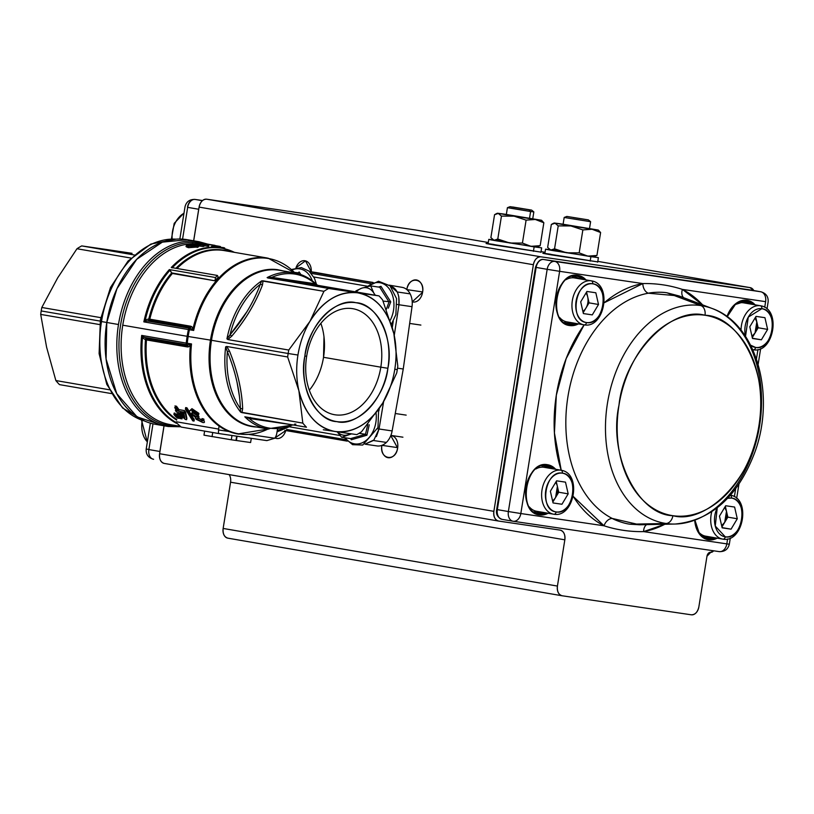 <?xml version="1.0" encoding="UTF-8"?>
<svg xmlns="http://www.w3.org/2000/svg" width="814" height="814" viewBox="0 0 814 814"><rect width="100%" height="100%" fill="white"/><g stroke="black" fill="none" stroke-linecap="round" stroke-linejoin="round"><path stroke-width="1.22" d="M309.33 390.221A53.785 37.464 99.8 0 0 323.524 357.305L380.82 367.175A53.785 37.464 -80.2 0 1 334.605 414.723A53.785 37.464 -80.2 0 1 306.664 356.257A53.785 37.464 -80.2 0 1 352.879 308.709A53.785 37.464 -80.2 0 1 380.82 367.175L323.524 357.305A53.785 37.464 99.8 0 0 320.858 323.331M149.786 319.169L190.781 326.241L193.162 328.174A89.204 62.149 -80.2 0 1 267.023 257.977A89.204 62.149 99.8 0 0 193.162 328.174L193.681 330.443L189.408 329.751A91.137 63.492 99.8 0 0 188.146 336.477A91.137 63.492 99.8 0 0 187.251 343.243L191.514 343.946A88.909 61.935 99.8 0 0 268.04 428.998A88.909 61.935 -80.2 0 1 239.642 433.984A88.909 61.935 -80.2 0 1 191.514 343.946L190.313 345.919L187.464 346.947L146.469 339.886A89.204 62.149 99.8 0 0 176.74 419.475A89.204 62.149 99.8 0 1 146.469 339.886A2.228 1.557 99.8 0 0 146.347 338.807A2.228 1.557 99.8 0 0 145.859 338.003L186.854 345.075A2.228 1.557 -80.2 0 1 187.342 345.869L146.347 338.807L187.342 345.869A2.228 1.557 -80.2 0 1 187.464 346.947L145.462 339.753L142.46 337.779A91.137 63.492 99.8 0 0 176.292 422.608A91.137 63.492 -80.2 0 1 142.46 337.779L141.677 335.419L186.253 343.101A91.443 63.696 -80.2 0 1 187.159 336.304A91.443 63.696 -80.2 0 1 188.421 329.558L143.844 321.876A91.443 63.696 -80.2 0 1 169.353 269.576L215.496 277.533A91.443 63.696 -80.2 0 1 217.419 275.458L171.266 267.501A91.443 63.696 -80.2 0 1 221.143 247.802A91.443 63.696 99.8 0 0 220.075 247.629A91.443 63.696 99.8 0 0 171.266 267.501L217.419 275.458L218.254 277.177A89.204 62.149 99.8 0 0 214.977 280.81L172.405 273.473A89.204 62.149 99.8 0 0 149.786 319.169L190.781 326.241A2.228 1.557 -80.2 0 1 190.323 327.238A2.228 1.557 -80.2 0 1 189.611 327.859L148.616 320.787A2.228 1.557 99.8 0 0 149.328 320.167L190.323 327.238L149.328 320.167A2.228 1.557 99.8 0 0 149.786 319.169L148.799 318.976A89.509 62.352 -80.2 0 1 171.683 272.894L214.977 280.81L215.496 277.533L169.353 269.576L171.683 272.894L170.065 270.146A91.137 63.492 99.8 0 0 145.319 319.892L148.799 318.976A89.509 62.352 -80.2 0 1 171.683 272.894L172.405 273.473A89.204 62.149 99.8 0 0 149.786 319.169M224.338 250.61A89.204 62.149 99.8 0 0 177.004 268.488A89.204 62.149 99.8 0 1 223.301 250.447A2.228 1.597 98.4 0 1 222.558 250.01A89.509 62.352 -80.2 0 1 228.571 251.343A89.509 62.352 -80.2 0 0 175.916 268.305A89.509 62.352 -80.2 0 1 222.558 250.01A2.228 1.597 -81.6 0 0 223.301 250.447A89.204 62.149 99.8 0 1 224.338 250.61L267.023 257.977A2.228 1.597 98.4 0 1 267.765 258.414A2.228 1.597 -81.6 0 0 267.023 257.977M189.906 410.561L191.962 408.669L198.881 413.359L197.497 413.309L192.989 410.164L191.921 410.358M192.012 411.772L198.026 415.486L199.013 416.737L198.026 415.486L197.782 417.012L196.835 416.992L192.308 414.163L192.725 411.782L197.242 414.875L198.626 414.937L191.697 410.317C189.204 410.225 188.868 411.426 190.69 413.909L195.655 417.328L196.113 419.261L202.655 422.476C204.67 422.853 204.986 422.212 203.602 420.553L201.811 420.055L201.516 421.51L197.731 419.566C196.52 419.047 196.774 418.589 198.504 418.182L197.782 417.012L198.769 418.243L199.013 416.737M198.504 418.182L197.069 418.508L197.731 419.566L201.516 421.51L201.75 420.055L197.965 418.081L203.602 420.553L203.836 419.078L204.039 421.113M201.811 420.055L202.045 418.569L203.836 419.078M202.462 420.95L201.638 420.736L202.462 420.95M192.358 413.807L191.656 413.146L192.358 413.807M180.433 415.832A89.204 62.149 99.8 0 0 182.234 417.45L177.93 413.705L180.433 415.832L180.199 417.297L176.75 415.038L178.439 416.992A90.547 63.075 99.8 0 0 180.25 418.589L182.01 418.884A90.547 63.075 -80.2 0 1 180.199 417.297L180.433 415.832M178.439 416.992L176.75 415.038L176.984 413.543L177.93 413.705L177.696 415.201L182.01 418.884L182.234 417.45M185.663 407.58L186.915 407.794L194.271 419.648L186.915 407.794L186.65 409.442L185.399 409.228L192.786 420.869L194.037 421.082L186.65 409.442L194.037 421.082L194.271 419.648L194.037 421.082L192.786 420.869L185.399 409.228L185.663 407.58L185.399 409.228L186.65 409.442L186.915 407.794L185.663 407.58M177.391 416.463A89.204 62.149 -80.2 0 1 175.814 415.028L175.732 415.486M175.58 416.493L173.911 414.55L175.58 416.493A90.547 63.075 99.8 0 0 177.381 418.091L179.141 418.396A90.547 63.075 -80.2 0 1 177.33 416.799L173.911 414.55L174.155 413.054L177.574 415.333M176.241 407.804A89.204 62.149 -80.2 0 1 174.949 405.952L176.496 406.227A89.204 62.149 99.8 0 0 178.968 409.625L184.432 410.571A89.204 62.149 99.8 0 0 185.612 412.057L186.874 418.243L185.612 412.057L185.368 413.604A90.547 63.075 -80.2 0 1 184.178 412.149L178.714 411.212A90.547 63.075 -80.2 0 1 176.231 407.865L174.684 407.6A90.547 63.075 99.8 0 0 177.167 410.938L175.458 410.653A90.547 63.075 99.8 0 0 176.648 412.108L178.347 412.393A90.547 63.075 99.8 0 0 185.368 419.464L186.64 419.688L185.368 413.604L186.64 419.688L186.874 418.243M176.648 412.108L175.458 410.653L175.712 409.066L175.458 410.653L177.167 410.938M236.325 433.73L237.759 433.974A89.204 62.149 -80.2 0 1 190.313 345.919A89.204 62.149 99.8 0 0 237.759 433.974A89.204 62.149 99.8 0 0 238.807 434.137A2.228 1.597 -81.6 0 0 238.838 434.147A2.228 1.597 -81.6 0 0 239.642 433.984A2.228 1.597 98.4 0 1 238.838 434.147A2.228 1.597 98.4 0 1 238.807 434.137M323.992 336.833L323.524 357.305M201.384 243.315L208.791 244.872L208.577 246.194L207.641 245.991L208.577 246.194A91.443 63.696 99.8 0 0 207.611 246.194L204.049 245.696L207.611 246.194L207.824 244.861A92.776 64.632 -80.2 0 1 208.791 244.872L201.384 243.315A92.776 64.632 99.8 0 0 200.386 243.264L206.98 244.638L197.161 243.254A92.776 64.632 99.8 0 0 195.94 243.315L202.289 244.851L192.664 243.62A92.776 64.632 99.8 0 0 191.605 243.762L203.093 245.136A92.776 64.632 -80.2 0 1 204.151 245.034L197.67 243.478L207.824 244.861L199.003 243.783M202.879 246.479L203.093 245.136L204.151 245.034L203.938 246.367A91.443 63.696 99.8 0 0 202.879 246.479L198.626 245.96L202.879 246.479L203.093 245.136L191.534 244.18M196.062 245.655L192.674 245.258L196.062 245.655M198.687 245.523L197.436 246.143L197.222 247.517L197.436 246.143L188.767 246.296L197.436 246.143L197.507 244.963L196.154 245.085L196.276 245.981L189.845 245.97C187.352 245.268 186.986 244.831 188.716 244.648L193.508 244.322L187.668 244.454C185.592 245.37 185.958 245.981 188.767 246.296L188.543 247.69L198.474 246.937L188.543 247.69C185.572 246.744 185.205 246.123 187.444 245.828M192.613 245.604L188.502 246.011M212.953 246.388L211.609 246.296M195.869 243.783A91.443 63.696 99.8 0 0 193.6 243.732A91.443 63.696 99.8 0 1 195.869 243.783M178.398 426.007L170.248 424.603A91.443 63.696 99.8 0 1 122.008 330.565A91.443 63.696 99.8 0 1 191.605 243.783A91.443 63.696 99.8 0 0 122.751 325.203L187.159 336.304L122.751 325.203A91.443 63.696 99.8 0 0 170.248 424.603A91.443 63.696 99.8 0 0 171.316 424.766M176.343 423.27A91.443 63.696 -80.2 0 1 141.677 335.419A91.443 63.696 99.8 0 0 176.343 423.27M317.928 285.348L267.775 277.971L357.478 292.806A70.248 48.942 -80.2 0 1 393.864 333.669A70.248 48.942 -80.2 0 1 394.79 369.302L397.303 369.576A79.172 55.159 99.8 0 0 397.802 366.107A79.172 55.159 -80.2 0 1 397.303 369.576A79.172 55.159 -80.2 0 1 396.693 373.036L382.753 403.032L361.528 431.766A79.172 55.159 -80.2 0 1 356.786 434.615L335.256 431.532C353.673 433.302 369.505 423.799 382.753 403.032C388.756 392.918 392.775 381.674 394.79 369.302C396.733 356.919 396.428 345.044 393.864 333.669L397.802 366.107L393.864 333.669C387.729 310.032 375.6 296.418 357.478 292.806L378.998 295.889A79.172 55.159 -80.2 0 1 382.631 299.969L393.864 333.669L382.631 299.969A79.172 55.159 99.8 0 0 378.998 295.889L318.101 285.388L378.998 295.889L357.478 292.806C339.062 291.036 323.229 300.539 309.981 321.306L323.931 291.32A79.172 55.159 -80.2 0 1 328.673 288.471L267.114 277.605A79.172 55.159 -80.2 0 1 294.261 272.843A79.172 55.159 99.8 0 0 293.335 272.7A79.172 55.159 99.8 0 0 267.114 277.605L269.454 277.564M252.605 426.343A79.172 55.159 99.8 0 1 211.589 339.621A79.172 55.159 99.8 0 1 278.571 270.156A2.228 1.597 98.4 0 1 277.828 269.719A79.467 55.362 -80.2 0 0 210.48 340.12A79.467 55.362 -80.2 0 0 252.696 426.658A2.228 1.597 98.4 0 1 253.368 426.475A2.228 1.597 -81.6 0 0 252.696 426.658A79.467 55.362 -80.2 0 0 256.542 427.024A79.467 55.362 -80.2 0 1 210.48 340.12A79.467 55.362 -80.2 0 1 277.828 269.719A2.228 1.597 -81.6 0 0 278.571 270.156A79.172 55.159 99.8 0 1 279.497 270.299A79.172 55.159 99.8 0 0 211.477 340.283L288.156 353.5A79.172 55.159 -80.2 0 1 288.756 350.051L227.859 339.55L226.943 338.848A79.172 55.159 -80.2 0 1 261.66 280.881L323.931 291.32L263.024 280.82L262.505 284.859C255.82 302.686 245.594 319.76 231.817 336.101L227.859 339.55L288.756 350.051L309.981 321.306C303.978 331.42 299.959 342.663 297.944 355.036C296.001 367.419 296.306 379.293 298.88 390.669L287.647 356.97A79.172 55.159 -80.2 0 1 288.156 353.5L211.477 340.283A79.172 55.159 99.8 0 0 252.605 426.343A79.172 55.159 99.8 0 0 253.53 426.495L267.358 428.886A79.172 55.159 -80.2 0 1 244.821 416.809L306.451 427.197A79.172 55.159 -80.2 0 1 302.818 423.117L240.639 412.118A79.172 55.159 -80.2 0 1 225.671 346.825L226.75 346.479L287.647 356.97L226.75 346.479L229.436 350.987C237.495 370.981 241.911 390.221 242.664 408.699L241.921 412.617L302.818 423.117L298.88 390.669C305.006 414.306 317.134 427.92 335.256 431.532A70.248 48.942 -80.2 0 1 298.88 390.669L302.818 423.117A79.172 55.159 99.8 0 0 306.451 427.197L244.821 416.809A79.172 55.159 99.8 0 0 267.358 428.886A79.172 55.159 99.8 0 0 268.284 429.039A2.228 1.597 -81.6 0 0 268.315 429.039A2.228 1.597 98.4 0 1 268.284 429.039M323.321 429.751L356.786 434.615A79.172 55.159 99.8 0 0 361.528 431.766L382.753 403.032A70.248 48.942 -80.2 0 1 335.256 431.532M59.493 384.625L111.426 393.579L59.493 384.625A79.172 55.159 -80.2 0 1 55.861 380.555L46.591 347.191L40.7 314.408L99.674 324.572L40.7 314.408A79.172 55.159 -80.2 0 1 41.199 310.938A79.172 55.159 99.8 0 0 40.7 314.408L46.591 347.191L55.861 380.555A79.172 55.159 99.8 0 0 59.493 384.625M132.051 253.317L105.199 249.318L132.051 253.317M134.279 254.965L81.715 245.909L105.199 249.318L81.715 245.909A79.172 55.159 99.8 0 0 76.974 248.748L130.942 258.058L76.974 248.748A79.172 55.159 -80.2 0 1 81.715 245.909L134.279 254.965M100.794 317.653L41.809 307.478L57.702 277.828L76.974 248.748L57.702 277.828L41.809 307.478A79.172 55.159 99.8 0 0 41.199 310.938L100.193 321.103L41.199 310.938A79.172 55.159 -80.2 0 1 41.809 307.478L100.794 317.653M109.33 389.764L55.861 380.555L109.33 389.764M336.803 289.112L332.356 288.339M310.561 284.859L326.709 287.403M289.947 426.892L340.099 435.531L289.947 426.892M367.328 286.202L313.787 276.974L367.328 286.202M207.794 244.149L198.962 241.707L187.261 239.692A93.671 65.252 99.8 0 0 106.776 322.486L118.488 324.511L106.776 322.486A93.671 65.252 99.8 0 0 155.433 424.308L167.135 426.322A93.671 65.252 -80.2 0 1 118.488 324.511A93.671 65.252 -80.2 0 1 198.962 241.707A93.671 65.252 99.8 0 0 197.863 241.534A2.228 1.597 98.4 0 1 199.054 242.867A92.552 64.479 -80.2 0 1 203.266 243.701A92.552 64.479 -80.2 0 0 199.054 242.867A2.228 1.597 -81.6 0 0 197.863 241.534A93.671 65.252 99.8 0 0 118.61 323.718A93.671 65.252 99.8 0 0 167.135 426.322A93.671 65.252 99.8 0 0 168.233 426.505A2.228 1.597 98.4 0 1 168.233 426.505A2.228 1.597 -81.6 0 0 168.264 426.505A2.228 1.597 -81.6 0 0 169.78 425.641A2.228 1.597 98.4 0 1 168.264 426.505L167.135 426.322M210.48 340.12L188.146 336.477L210.48 340.12M294.933 272.965A88.909 61.935 99.8 0 0 193.681 330.443A88.909 61.935 -80.2 0 1 267.765 258.414A88.909 61.935 -80.2 0 1 294.933 272.965M176.791 414.764A90.323 62.922 -80.2 0 1 175.956 415.171A90.323 62.922 99.8 0 0 176.791 414.764M387.871 368.284C384.93 398.087 357.061 427.218 336.843 421.621C315.812 421.143 298.341 385.337 304.863 356.054C307.804 326.251 335.673 297.12 355.891 302.716C376.923 303.195 394.393 339 387.871 368.284L380.82 367.175A53.785 37.464 99.8 0 0 352.248 308.608A53.785 37.464 99.8 0 0 306.664 356.257L304.863 356.054A60.216 41.952 -80.2 0 1 355.891 302.716A60.216 41.952 -80.2 0 1 387.871 368.284A60.216 41.952 -80.2 0 1 336.843 421.621A60.216 41.952 -80.2 0 1 304.863 356.054L306.664 356.257A53.785 37.464 99.8 0 0 335.236 414.825A53.785 37.464 99.8 0 0 380.82 367.175L387.871 368.284M101.485 321.561A92.552 64.479 99.8 0 0 144.577 421.011A92.552 64.479 -80.2 0 1 101.74 320.004A92.552 64.479 -80.2 0 1 175.916 239.163A92.552 64.479 99.8 0 0 101.485 321.561L106.787 322.476L101.485 321.561M398.799 296.723L398.952 304.762L394.251 335.409L398.952 304.762L412.026 306.685A17.837 12.8 -81.6 0 0 410.164 293.874A17.837 12.8 -81.6 0 0 402.167 287.362L389.285 285.144M339.092 276.679A4.457 3.103 99.8 0 0 339.041 276.668A4.457 3.103 99.8 0 0 338.99 276.658L316.188 272.537A17.837 12.8 -81.6 0 0 315.964 272.507A17.837 12.8 -81.6 0 0 315.74 272.476M309.778 271.764L372.751 282.611L309.778 271.764M389.245 285.46C396.581 287.739 399.816 294.18 398.952 304.762L412.026 306.685L403.245 369.007L397.517 368.162L403.245 369.007L392.134 430.921L379.049 428.998L383.638 401.526L379.049 428.998L376.394 436.558M176.638 420.126A89.509 62.352 -80.2 0 1 145.462 339.753L145.859 338.003L186.854 345.075A2.228 1.557 -80.2 0 1 186.508 344.627A2.228 1.557 -80.2 0 1 186.253 343.101L141.677 335.419L144.17 337.332L186.508 344.627L145.859 338.003L143.356 336.833L142.46 337.779L145.462 339.753A89.509 62.352 -80.2 0 0 176.638 420.126M178.5 426.068A92.552 64.479 -80.2 0 1 169.78 425.641A92.552 64.479 -80.2 0 1 120.614 324.857A92.552 64.479 -80.2 0 1 199.054 242.867A2.228 1.597 -81.6 0 0 199.328 243.549A2.228 1.597 98.4 0 1 199.054 242.867A92.552 64.479 -80.2 0 0 120.614 324.857A92.552 64.479 -80.2 0 0 169.78 425.641A2.228 1.597 98.4 0 1 171.143 424.755A2.228 1.597 -81.6 0 0 169.78 425.641A92.552 64.479 -80.2 0 0 178.5 426.068M161.355 424.939L137.088 416.88L116.738 393.64L106.085 359.035L106.776 322.486L116.962 288.685L136.762 259.259L162.332 242.145L187.373 239.713M234.371 252.34A91.137 63.492 99.8 0 0 172.344 267.694A91.137 63.492 -80.2 0 1 220.818 248.056A2.228 1.597 -81.6 0 0 220.075 247.629A2.228 1.597 98.4 0 1 220.818 248.056A91.137 63.492 -80.2 0 1 234.371 252.34M370.787 283.628L311.324 273.382L370.787 283.628M284.829 430.382L347.242 441.137L284.829 430.382M345.879 439.662L286.579 429.436L345.879 439.662M240.639 412.118L241.921 412.617L242.664 408.699L240.384 408.547C239.733 390.15 235.378 371.184 227.34 351.648A78.052 54.375 99.8 0 0 240.384 408.547A78.052 54.375 -80.2 0 1 227.34 351.648L225.671 346.825A79.172 55.159 99.8 0 0 240.639 412.118L240.384 408.547L242.664 408.699C241.85 390.079 237.444 370.838 229.436 350.987L227.34 351.648L229.436 350.987L226.75 346.479L225.671 346.825M247.059 311.538L230.047 334.798C243.803 318.65 253.887 301.811 260.297 284.279A78.052 54.375 99.8 0 0 230.047 334.798A78.052 54.375 -80.2 0 1 260.297 284.279L261.66 280.881A79.172 55.159 99.8 0 0 226.943 338.848L230.047 334.798L231.817 336.101C245.645 319.637 255.871 302.554 262.505 284.859L260.297 284.279L262.505 284.859L263.024 280.82L261.66 280.881M271.795 277.36L271.825 277.36A78.052 54.375 -80.2 0 1 294.515 274.033A78.052 54.375 -80.2 0 1 315.12 283.74L271.825 277.36L272.69 278.744L316.605 285.215L315.12 283.74A78.052 54.375 99.8 0 0 271.825 277.36L297.578 281.318M247.548 417.786L249.226 418.467L250.478 417.47L249.226 418.467A78.052 54.375 99.8 0 0 292.521 424.847L249.226 418.467L292.521 424.847A78.052 54.375 -80.2 0 1 269.831 428.174A2.228 1.597 98.4 0 1 268.315 429.039A2.228 1.597 -81.6 0 0 269.831 428.174A78.052 54.375 -80.2 0 1 249.226 418.467L244.831 416.819M323.931 291.32L309.981 321.306A70.248 48.942 -80.2 0 1 357.478 292.806L328.673 288.471A79.172 55.159 99.8 0 0 323.931 291.32M392.134 430.921L379.049 428.998L373.931 439.977L365.079 444.118L373.402 440.506L386.375 442.419A17.837 12.8 -81.6 0 0 392.134 430.921M373.88 440.018L373.402 440.506L386.375 442.419A17.837 12.8 -81.6 0 1 376.994 445.94A17.837 12.8 -81.6 0 1 376.77 445.899M389.753 285.561L397.201 291.961L410.164 293.874L397.201 291.961L397.497 292.582M379.283 408.557L378.907 410.846L379.283 408.557M377.584 428.795L379.049 428.998M398.931 304.762L397.171 304.467M393.243 321.265L392.297 327.442L393.243 321.265M169.353 269.576L170.065 270.146L169.353 269.576A91.443 63.696 99.8 0 0 143.844 321.876L188.421 329.558A2.228 1.557 -80.2 0 1 189.133 328.184L146.805 320.889L143.844 321.876L145.319 319.892A91.137 63.492 -80.2 0 1 170.065 270.146M237.027 382.183L239.367 395.94M287.647 356.97L298.88 390.669A70.248 48.942 -80.2 0 1 297.944 355.036L288.156 353.5A79.172 55.159 99.8 0 0 287.647 356.97M382.753 403.032L396.693 373.036A79.172 55.159 99.8 0 0 397.303 369.576L394.79 369.302A70.248 48.942 -80.2 0 1 382.753 403.032M309.981 321.306L288.756 350.051A79.172 55.159 99.8 0 0 288.156 353.5L297.944 355.036A70.248 48.942 -80.2 0 1 309.981 321.306M172.171 267.867L171.266 267.501A2.228 1.109 43.7 0 1 172.171 267.867M277.828 269.719L283.414 270.981M336.833 276.272L363.99 280.972A4.457 3.103 -80.2 0 1 364.041 280.983A4.457 3.103 -80.2 0 1 364.051 280.983L364.092 280.993M184.758 417.806A90.547 63.075 -80.2 0 1 179.894 412.667L183.852 413.349L184.758 417.806L179.894 412.667L183.852 413.349M294.515 274.033A2.228 1.597 -81.6 0 0 293.335 272.7A2.228 1.597 98.4 0 1 294.515 274.033M315.12 283.74L316.605 285.215L318.101 285.388L316.982 284.829M339.041 276.668L339.611 276.77M208.76 244.353L213.115 245.095L208.75 244.434M214.693 245.329L204.518 243.61L214.082 245.268L206.878 244.454M208.16 244.231L208.964 244.342M189.611 327.859L146.805 320.889L189.133 328.184A2.228 1.557 -80.2 0 1 189.611 327.859M317.226 285.877L313.248 285.287M223.708 248.311L223.809 247.67L220.391 247.222L223.809 247.67A92.776 64.632 -80.2 0 1 224.705 248.005L223.779 247.863L224.613 248.535M181.746 412.983A89.204 62.149 99.8 0 0 184.269 415.639L181.746 412.983M321.571 286.518L322.975 286.752M214.865 245.533L219.597 246.347A92.776 64.632 -80.2 0 1 220.492 246.591L220.319 247.66L220.492 246.591L214.865 245.533M210.684 244.749L212.2 245.065M319.505 286.396L330.25 288.085M338.166 289.346L320.879 286.63M185.368 419.464L178.347 412.393M188.421 329.558A91.443 63.696 99.8 0 0 186.253 343.101L187.251 343.243A91.137 63.492 -80.2 0 1 189.408 329.751L188.421 329.558M219.414 247.497L219.597 246.347L219.414 247.497M200.865 244.658L195.94 243.315L195.828 244.017M184.432 410.571L178.968 409.625L178.714 411.212L184.178 412.149L184.432 410.571M192.664 243.62L200.02 244.546M202.655 422.476L196.113 419.261M213.879 246.581L214.082 245.268L213.879 246.581M189.845 245.97L194.404 246.235M188.634 247.151L187.495 246.52L188.054 245.492M190.364 245.808L192.572 245.909L192.786 244.546L188.716 244.648L188.553 245.675L188.716 244.648L187.719 245.136M217.419 275.458L218.254 277.177L214.977 280.81L215.496 277.533L217.419 275.458M294.505 424.135L295.879 424.114M227.523 338.593L226.943 338.848L227.859 339.55L231.817 336.101L230.047 334.798L228.846 336.915M272.69 278.744L271.825 277.36L267.114 277.605L272.69 278.744M195.279 418.091L195.655 417.328L190.69 413.909M197.08 415.466L192.562 412.596L192.308 414.163L196.835 416.992L197.08 415.466M214.896 245.37L214.682 246.683L221.143 247.802L234.717 252.401M197.731 419.566L197.965 418.121L197.731 419.566M321.957 286.721L313.726 285.399M321.968 286.67L321.357 286.63M178.968 409.625L176.496 406.227L176.231 407.865L178.714 411.212L178.968 409.625M204.955 243.732L207.387 244.21M145.869 321.092L148.616 320.787L148.799 318.976L145.319 319.892L145.869 321.092L145.319 319.892L143.844 321.876L145.869 321.092M213.115 245.136L210.897 244.79M187.251 343.243L191.514 343.946L187.24 345.065L187.251 343.243M189.408 329.751L189.967 327.991L193.681 330.443L189.408 329.751M191.911 329.019L193.162 328.174L191.504 326.516L189.967 327.991L193.681 330.443L193.162 328.174L191.911 329.019M190.313 345.919L189.397 344.719L187.24 345.065L188.238 346.927L190.313 345.919L191.514 343.946L189.397 344.719L190.313 345.919M174.949 414.031L175.814 415.028M176.984 413.543L177.798 414.529M317.399 286.019L314.438 285.521M177.483 415.903L177.33 416.799L179.141 418.396L179.253 417.724L179.141 418.396L177.381 418.091M318.895 286.162L320.533 286.508M197.436 413.695L198.881 413.359L198.626 414.937L197.242 414.875M322.13 286.701L320.085 286.365M208.16 244.21L205.403 243.844M196.001 246.032L196.154 245.085M175.071 413.217L174.155 413.054L173.911 414.55L174.837 414.713L175.071 413.217M143.356 336.833L141.677 335.419L142.46 337.779L143.356 336.833M204.619 431.105L203.968 435.164L231.298 439.784L250.61 442.531L251.292 438.329M236.375 440.506L237.067 436.233M212.047 436.68L212.719 432.499M231.298 439.784L231.99 435.48M235.989 440.445L236.671 436.172M277.442 429.334L276.831 433.14A8.923 6.217 99.8 0 1 274.756 438.237L266.86 440.618L218.478 433.496L181.166 427.065L176.292 422.68A4.457 3.103 -80.2 0 1 176.373 421.784L218.63 429.07A4.457 3.103 99.8 0 0 218.549 429.955L218.478 433.496L266.86 440.618M177.676 413.665L177.574 414.265M177.34 415.751L177.249 416.33M219.108 426.078L218.63 429.07M569.179 324.369A115.975 80.79 -80.2 0 1 570.004 323.3M494.017 244.495C483.251 242.938 483.424 243.132 494.525 245.085L540.954 252.126L488.105 243.661M750.101 287.627A8.923 6.217 -80.2 0 1 753.795 290.567L749.999 287.617A8.923 6.217 -80.2 0 1 750.101 287.627L597.802 261.375L749.999 287.617L540.934 256.817L206.654 199.196L415.72 229.996L488.288 242.501L415.72 229.996L206.654 199.196C202.849 199.206 200.336 201.831 199.094 207.102L533.374 264.723L493.864 511.345L159.595 453.724L164.062 425.793L159.595 453.724C159.127 459.096 160.704 462.342 164.326 463.441L498.392 521.021M541.045 251.597L545.054 252.289M550.773 254.273C540.018 252.727 540.191 252.92 551.292 254.863L597.72 261.904L544.871 253.439M193.691 240.802L199.094 207.102L193.691 240.802M311.243 271.805L305.464 260.856L295.981 267.786A11.152 7.998 98.4 0 1 304.833 260.724A11.152 7.998 98.4 0 1 311.243 271.805M274.939 437.973L285.775 430.545A11.152 7.998 98.4 0 1 276.638 438.492A11.152 7.998 98.4 0 1 274.949 437.973M381.878 445.319C379.151 459.442 395.808 462.321 397.639 448.036L390.801 435.592A11.152 7.998 98.4 0 1 391.381 435.653A11.152 7.998 98.4 0 1 397.639 448.036A11.152 7.998 98.4 0 1 388.136 457.712A11.152 7.998 98.4 0 1 381.868 445.37M406.817 289.57A11.152 7.998 98.4 0 1 416.32 279.945A11.152 7.998 98.4 0 1 422.578 292.338A11.152 7.998 98.4 0 1 413.074 302.014A11.152 7.998 98.4 0 1 412.23 301.821L422.578 292.338C425.305 278.215 408.638 275.336 406.817 289.621M562.169 595.777L691.3 614.804C695.105 614.794 697.618 612.169 698.86 606.898L706.969 556.257L710.744 552.299L713.583 550.783A4.457 3.103 -80.2 0 1 710.744 552.299A4.457 3.103 -80.2 0 0 706.969 556.257L698.86 606.898A8.923 6.217 -80.2 0 1 691.3 614.804L562.169 595.777A8.923 6.217 -80.2 0 1 562.057 595.767A8.923 6.217 -80.2 0 1 557.427 586.07C556.959 591.442 558.536 594.678 562.169 595.777M597.802 261.375L749.999 287.617L540.934 256.817C537.128 256.817 534.605 259.452 533.374 264.723L493.864 511.345C493.396 516.717 494.973 519.953 498.606 521.052L560.093 530.107C563.726 531.206 565.303 534.442 564.835 539.824L557.427 586.07L223.148 528.449C222.68 533.821 224.267 537.067 227.889 538.166L561.955 595.746M568.477 324.348L569.2 323.362M498.473 521.031L164.225 463.42A8.923 6.217 99.8 0 1 159.595 453.724L493.864 511.345A8.923 6.217 -80.2 0 0 498.504 521.041A8.923 6.217 -80.2 0 0 498.606 521.052L560.093 530.107A8.923 6.217 -80.2 0 1 560.205 530.128A8.923 6.217 -80.2 0 1 564.835 539.824L230.555 482.203L223.148 528.449L230.555 482.203L564.835 539.824L557.427 586.07L223.148 528.449A8.923 6.217 99.8 0 0 227.788 538.146A8.923 6.217 99.8 0 0 227.889 538.166M533.374 264.723A8.923 6.217 -80.2 0 1 540.934 256.817L206.654 199.196A8.923 6.217 99.8 0 0 199.094 207.102L533.374 264.723M415.934 230.026A8.923 6.217 99.8 0 0 415.832 230.016A8.923 6.217 99.8 0 0 415.72 229.996L488.288 242.501M230.555 482.203A8.923 6.217 99.8 0 0 229.09 474.603M381.969 445.339L397.7 447.649L381.969 445.339M422.639 291.951L406.898 289.631L422.639 291.951M712.219 308.526A110.338 76.872 99.8 0 0 700.956 305.596L666.971 292.796C662.118 291.9 652.981 292.134 648.31 293.213A117.135 81.604 99.8 0 0 567.928 396.642A117.135 81.604 99.8 0 0 612.23 518.437C616.361 520.807 625.01 523.646 629.914 524.196L666.056 523.483A110.338 76.872 99.8 0 0 675.081 524.043C711.568 520.472 738.206 496.408 754.975 451.862C775.864 394.831 756.542 323.962 712.219 308.526A110.338 76.872 -80.2 0 1 759.259 427.594A110.338 76.872 -80.2 0 1 675.071 524.043A110.338 76.872 -80.2 0 1 666.056 523.483A110.338 76.872 -80.2 0 1 607.447 403.337A110.338 76.872 -80.2 0 1 700.956 305.596A110.338 76.872 -80.2 0 1 712.219 308.526L679.09 295.97L666.971 292.796L700.956 305.596A8.923 6.4 98.4 0 1 705.005 315.252A101.506 70.716 -80.2 0 1 758.913 425.783A101.506 70.716 -80.2 0 1 672.893 515.7C637.443 514.896 607.987 454.527 618.986 405.168C623.941 354.935 670.929 305.82 705.005 315.252C740.455 316.056 769.912 376.424 758.913 425.783C753.957 476.017 706.969 525.132 672.893 515.7A8.923 6.4 98.4 0 1 666.056 523.483L629.914 524.196L639.651 524.786M543.61 259.503A2.228 1.597 -81.6 0 1 543.66 259.513A2.228 1.597 98.4 0 1 543.691 259.513L760.724 291.758A8.923 6.4 98.4 0 1 765.618 301.658L682.407 289.397L765.618 301.658L764.722 307.275L765.618 301.658A8.923 6.4 -81.6 0 0 760.724 291.758L554.731 261.416A8.923 6.4 98.4 0 1 559.625 271.316L642.836 283.567A125.977 87.759 -80.2 0 0 604.181 302.777L642.836 283.567L559.625 271.316L520.828 513.532L604.039 525.793L573.219 496.408A125.977 87.759 -80.2 0 0 604.039 525.793L520.828 513.532A8.923 6.4 98.4 0 1 513.217 521.265A8.923 6.4 98.4 0 1 513.176 521.265M561.222 470.248L554.426 432.936L556.328 395.187L566.157 358.618L584.157 324.867A125.977 87.759 -80.2 0 0 561.222 470.248M536.813 513.563L538.705 513.888A24.532 17.094 -80.2 0 0 539 513.939A24.532 17.094 -80.2 0 0 546.102 512.901A24.532 17.094 -80.2 0 1 539 513.939A0.895 0.641 98.4 0 1 539.489 514.926C516.666 512.983 525.152 460.012 547.527 464.723L555.677 469.291A25.427 17.715 99.8 0 0 547.527 464.723A0.895 0.641 98.4 0 1 546.764 465.496A24.532 17.094 -80.2 0 1 547.039 465.537A24.532 17.094 -80.2 0 1 553.683 468.945A24.532 17.094 -80.2 0 0 547.039 465.537L546.764 465.496A0.895 0.641 -81.6 0 0 547.527 464.723A25.427 17.715 99.8 0 0 525.986 487.24A25.427 17.715 99.8 0 0 539.489 514.926A25.427 17.715 99.8 0 0 548.097 513.247L539.489 514.926A0.895 0.641 -81.6 0 0 539 513.939L538.43 513.838L539 513.939A24.532 17.094 -80.2 0 1 538.705 513.888C517.287 512.118 525.854 460.521 546.764 465.496M567.144 324.196L569.037 324.521A24.532 17.094 -80.2 0 0 569.332 324.572A24.532 17.094 -80.2 0 0 576.434 323.534A24.532 17.094 -80.2 0 1 569.332 324.572L568.762 324.471L569.332 324.572A0.895 0.641 98.4 0 1 569.82 325.559C546.998 323.616 555.484 270.635 577.859 275.356L586.009 279.924A25.427 17.715 99.8 0 0 577.859 275.356A0.895 0.641 98.4 0 1 577.095 276.129A0.895 0.641 -81.6 0 0 577.859 275.356A25.427 17.715 99.8 0 0 556.318 297.873A25.427 17.715 99.8 0 0 569.82 325.559A25.427 17.715 99.8 0 0 578.428 323.88L569.82 325.559A0.895 0.641 -81.6 0 0 569.332 324.572A24.532 17.094 -80.2 0 1 569.037 324.521C547.619 322.751 556.186 271.154 577.095 276.129L577.37 276.17A24.532 17.094 -80.2 0 1 584.014 279.578A24.532 17.094 -80.2 0 0 577.38 276.17A24.532 17.094 -80.2 0 0 577.106 276.129M643.609 531.613L726.821 543.874L727.604 538.96L726.821 543.874L643.609 531.613A8.923 6.207 79.9 0 1 646.611 524.643A8.923 6.207 -100.1 0 0 643.609 531.613C629.924 531.868 616.727 529.924 604.039 525.793A8.923 6.258 117 0 1 612.23 518.437A8.923 6.258 -63 0 0 604.039 525.793C616.697 529.904 629.894 531.847 643.609 531.613L664.824 524.257A125.977 87.759 -80.2 0 1 643.609 531.613M734.391 496.642L735.653 488.746L734.391 496.642M756.45 358.913L757.946 349.593L756.45 358.913M679.08 295.96L648.31 293.213A8.923 6.207 79.9 0 1 642.836 283.567C656.298 283.292 669.495 285.236 682.407 289.397L702.635 304.894A125.977 87.759 -80.2 0 0 682.407 289.397A8.923 6.258 -63 0 0 683.597 297.68A8.923 6.258 117 0 1 682.407 289.397C669.454 285.226 656.267 283.282 642.836 283.567A8.923 6.207 -100.1 0 0 648.31 293.213A117.135 81.604 99.8 0 0 567.928 396.642A117.135 81.604 99.8 0 0 612.23 518.437L639.601 524.786L675.071 524.043M726.983 316.575L735.612 303.754L746.957 300.264L755.107 304.833A25.427 17.715 99.8 0 0 746.957 300.264A25.427 17.715 99.8 0 0 726.983 316.575A24.532 17.094 -80.2 0 1 726.983 316.554M715.201 537.81A24.532 17.094 -80.2 0 1 708.099 538.848A0.895 0.641 98.4 0 1 708.587 539.835A25.427 17.715 99.8 0 0 717.195 538.156L708.587 539.835L699.338 533.923L694.718 520.411M666.056 523.483A8.923 6.4 -81.6 0 0 672.893 515.7A101.506 70.716 -80.2 0 1 618.986 405.168A101.506 70.716 -80.2 0 1 705.005 315.252A8.923 6.4 -81.6 0 0 700.956 305.596A110.338 76.872 99.8 0 0 607.447 403.337A110.338 76.872 99.8 0 0 666.056 523.483M513.329 521.286L719.108 551.597A8.923 6.4 -81.6 0 0 719.22 551.617A8.923 6.4 -81.6 0 0 726.821 543.874L729.324 544.2L726.821 543.874A8.923 6.4 98.4 0 1 719.22 551.617A8.923 6.4 98.4 0 1 719.108 551.597M497.293 509.595L496.672 509.513C495.777 514.143 497.537 517.419 501.963 519.332A8.923 6.217 99.8 0 0 502.075 519.352A8.923 6.217 -80.2 0 1 501.963 519.332A8.923 6.217 -80.2 0 1 497.334 509.635A8.923 6.217 99.8 0 0 501.963 519.332L513.003 521.235A8.923 6.217 99.8 0 0 513.105 521.255A8.923 6.4 -81.6 0 0 513.217 521.265A8.923 6.4 -81.6 0 0 520.828 513.532L508.374 511.538A8.923 6.217 99.8 0 0 513.003 521.235A8.923 6.217 -80.2 0 1 513.003 521.235A8.923 6.217 -80.2 0 1 508.374 511.538L520.828 513.532L559.625 271.316L547.171 269.322L508.374 511.538L496.672 509.513L497.334 509.635L536.131 267.419L547.171 269.322L508.374 511.538L497.334 509.635L536.131 267.419L535.47 267.297L536.09 267.379M749.684 289.855A2.228 1.597 -81.6 0 0 749.653 289.855A2.228 1.597 -81.6 0 0 749.633 289.855L749.786 289.876A8.923 6.217 99.8 0 0 749.684 289.855A8.923 6.217 -80.2 0 1 749.786 289.876L760.825 291.778A8.923 6.217 99.8 0 0 760.724 291.758A8.923 6.217 -80.2 0 1 760.825 291.778C766.086 293.294 768.518 296.693 768.121 301.984L767.012 308.933M712.942 538.583L713.105 537.576M750.589 303.602L750.732 302.676M711.049 537.098L705.718 537.535L702.93 536.752A23.637 16.473 99.8 0 0 705.718 537.535A23.637 16.473 99.8 0 0 711.049 537.098M574.664 276.027A0.895 0.641 -81.6 0 0 574.419 276.567A23.637 16.473 99.8 0 0 572.1 276.465L574.419 276.567L579.853 278.866M572.283 322.822L566.951 323.25L564.163 322.476A23.637 16.473 99.8 0 0 566.951 323.25A0.895 0.641 -81.6 0 0 567.093 324.003M536.619 512.627L541.951 512.189A23.637 16.473 99.8 0 1 536.619 512.627A0.895 0.641 -81.6 0 0 536.762 513.38A0.895 0.641 98.4 0 1 536.619 512.627L533.831 511.843A23.637 16.473 99.8 0 0 536.619 512.627M549.521 468.233L544.088 465.944L541.768 465.832A23.637 16.473 99.8 0 1 544.088 465.944A0.895 0.641 98.4 0 1 544.332 465.394A0.895 0.641 -81.6 0 0 544.088 465.944A23.637 16.473 99.8 0 1 549.521 468.233M748.961 303.775L743.528 301.475L741.198 301.373A23.637 16.473 99.8 0 1 743.528 301.475A0.895 0.641 98.4 0 1 743.762 300.936A0.895 0.641 -81.6 0 0 743.528 301.475A23.637 16.473 99.8 0 1 748.961 303.775M749.898 289.896A8.923 6.217 99.8 0 0 749.786 289.876L543.66 259.513C540.435 258.76 537.698 261.355 535.47 267.297L547.171 269.322A8.923 6.217 -80.2 0 1 554.731 261.416L543.691 259.513A8.923 6.217 99.8 0 0 536.131 267.419A8.923 6.217 -80.2 0 1 543.691 259.513M502.075 519.352L512.901 521.214M568.111 324.318A24.532 17.094 99.8 0 0 574.542 323.209M582.122 279.253A24.532 17.094 99.8 0 0 576.434 276.048M537.779 513.695A24.532 17.094 99.8 0 0 544.21 512.576A24.532 17.094 -80.2 0 1 537.779 513.695M551.79 468.62A24.532 17.094 99.8 0 0 546.102 465.415A24.532 17.094 -80.2 0 1 551.79 468.62M554.731 261.416A8.923 6.217 99.8 0 0 547.171 269.322L559.625 271.316A8.923 6.4 -81.6 0 0 554.731 261.416M746.214 301.038A24.532 17.094 -80.2 0 1 746.479 301.078L746.204 301.038A0.895 0.641 -81.6 0 0 746.957 300.264A0.895 0.641 98.4 0 1 746.204 301.038L735.327 304.507L727.197 316.738M694.729 520.411A25.427 17.715 99.8 0 0 708.587 539.835A0.895 0.641 -81.6 0 0 708.099 538.848A24.532 17.094 -80.2 0 1 707.814 538.797L699.165 532.916L694.993 520.319M746.479 301.078A24.532 17.094 -80.2 0 1 753.113 304.487M745.532 300.956A24.532 17.094 -80.2 0 1 751.22 304.161M713.308 537.484A24.532 17.094 -80.2 0 1 706.878 538.603M705.86 538.288A0.895 0.641 98.4 0 1 705.718 537.535A0.895 0.641 -81.6 0 0 705.86 538.288M202.36 200.682L195.228 199.45A8.923 6.217 99.8 0 0 187.668 207.356L198.697 209.259L193.651 240.791L198.697 209.259A8.923 6.217 -80.2 0 1 198.921 208.191A8.923 6.217 99.8 0 0 198.697 209.259L187.668 207.356A8.923 6.217 -80.2 0 1 195.228 199.45A8.923 6.4 -81.6 0 0 195.116 199.44A8.923 6.4 98.4 0 1 195.228 199.45L202.36 200.682M187.505 207.173A8.923 6.4 98.4 0 1 195.116 199.44L202.544 200.529M164.021 425.783L159.9 451.475L148.87 449.572L152.991 423.819L148.87 449.572A8.923 6.217 99.8 0 0 153.5 459.269A8.923 6.217 99.8 0 0 153.602 459.289L153.5 459.269A8.923 6.217 -80.2 0 1 148.87 449.572L159.9 451.475A8.923 6.217 99.8 0 0 159.778 452.553A8.923 6.217 -80.2 0 1 159.9 451.475L164.021 425.783M182.57 239.133L187.668 207.356L182.57 239.133M153.602 459.289A8.923 6.217 -80.2 0 1 153.5 459.269C148.24 457.753 145.808 454.354 146.205 449.063L148.708 449.389M528.296 245.736L512.596 243.366M506.786 242.399L502.004 241.504L502.096 240.913M496.296 240.364L497.781 240.578L496.296 240.364C486.365 238.929 486.518 239.113 496.764 240.903L541.646 247.853L534.137 246.886L533.424 251.323L534.137 246.886L492.989 239.886M535.693 246.693L534.717 246.52L535.693 246.693M502.045 241.229L501.007 241.066L502.045 241.229M585.052 255.525L569.362 253.144M563.553 252.187L558.77 251.292L558.862 250.702M553.062 250.142L554.548 250.366L553.062 250.142C543.131 248.708 543.284 248.891 553.53 250.692L598.402 257.641L590.903 256.664L590.191 261.111L590.903 256.664L549.745 249.664M592.45 256.471L591.483 256.308L592.45 256.471M558.811 251.007L557.773 250.854L558.811 251.007M183.974 213.299A22.304 15.537 99.8 0 0 172.171 239.062A22.304 15.537 -80.2 0 1 183.974 213.299M142.267 420.299A22.304 15.537 99.8 0 0 147.365 441.86A22.304 15.537 -80.2 0 1 142.267 420.299M760.337 305.738A22.304 15.537 -80.2 0 1 760.602 305.779A22.304 15.537 99.8 0 0 760.337 305.738L743.314 302.798L760.337 305.738A22.304 15.537 99.8 0 0 741.045 330.209A22.304 15.537 -80.2 0 1 760.337 305.738A2.676 1.923 98.4 0 1 761.812 308.699L748.28 317.114L745.522 336.406A19.628 13.675 -80.2 0 1 748.453 316.829A19.628 13.675 -80.2 0 1 761.812 308.699A2.676 1.923 -81.6 0 0 760.337 305.738M743.833 302.889A22.304 15.537 99.8 0 0 743.579 302.839A22.304 15.537 99.8 0 0 743.314 302.798A22.304 15.537 99.8 0 0 735.317 304.517M753.031 349.735A22.304 15.537 -80.2 0 1 752.797 349.694A22.304 15.537 99.8 0 0 753.021 349.735A22.304 15.537 99.8 0 0 753.286 349.776A2.676 1.923 -81.6 0 0 755.606 347.456C772.873 351.119 779.436 310.185 761.812 308.699A19.628 13.675 -80.2 0 1 772.232 330.077A19.628 13.675 -80.2 0 1 755.606 347.456A19.628 13.675 -80.2 0 1 750.64 345.197L755.606 347.456A2.676 1.923 98.4 0 1 753.326 349.786L752.797 349.694M756.023 316.371L764.936 317.684L767.622 329.395L761.395 339.794L752.482 338.482L749.796 326.77L756.023 316.371L749.796 326.77L752.482 338.482L761.395 339.794L767.622 329.395L758.16 327.767L755.677 316.951L758.16 327.767L752.278 337.586L755.046 332.967L756.817 321.906L755.066 317.969A11.193 7.804 -80.2 0 1 756.959 327.584A11.193 7.804 -80.2 0 1 751.983 336.324L755.046 332.967L758.16 327.767L767.622 329.395L764.936 317.684L756.023 316.371M752.431 338.248L761.395 339.794L752.431 338.248M698.453 531.827A22.304 15.537 99.8 0 0 705.667 536.172L722.69 539.102A22.304 15.537 -80.2 0 1 711.751 511.803A22.304 15.537 99.8 0 0 722.69 539.102A22.304 15.537 99.8 0 0 722.954 539.143M725.274 536.833C742.541 540.486 749.104 499.562 731.481 498.076L727.624 498.27A19.628 13.675 -80.2 0 1 731.481 498.076A2.676 1.923 -81.6 0 0 730.392 495.227A2.676 1.923 98.4 0 1 731.481 498.076A19.628 13.675 -80.2 0 1 741.9 519.444A19.628 13.675 -80.2 0 1 725.274 536.833A19.628 13.675 -80.2 0 1 717.256 507.794L715.262 526.037L725.274 536.833A2.676 1.923 98.4 0 1 722.995 539.153A2.676 1.923 -81.6 0 0 725.274 536.833M725.691 505.738L734.604 507.051L737.291 518.762L731.064 529.161L722.15 527.848L719.464 516.137L725.691 505.738L719.464 516.137L722.15 527.848L731.064 529.161L737.291 518.762L727.828 517.134L725.345 506.318L726.485 511.273L724.735 507.336A11.193 7.804 -80.2 0 1 726.627 516.961A11.193 7.804 -80.2 0 1 721.652 525.691L724.714 522.334L721.947 526.953L727.828 517.134L724.714 522.334L726.485 511.273L727.828 517.134L737.291 518.762L734.604 507.051L725.691 505.738M722.099 527.614L731.064 529.161L722.099 527.614M560.907 470.197A22.304 15.537 -80.2 0 1 561.172 470.238A22.304 15.537 99.8 0 0 560.907 470.197L543.884 467.267L560.907 470.197A22.304 15.537 99.8 0 0 542.043 489.763A22.304 15.537 99.8 0 0 553.591 514.194A22.304 15.537 -80.2 0 1 542.043 489.763A22.304 15.537 -80.2 0 1 560.907 470.197A2.676 1.923 98.4 0 1 562.382 473.168C545.105 469.505 538.553 510.439 556.166 511.925C573.443 515.577 579.995 474.654 562.382 473.168A2.676 1.923 -81.6 0 0 560.907 470.197M555.881 482.783A22.304 15.537 99.8 0 0 555.799 482.153M544.403 467.348A22.304 15.537 99.8 0 0 544.139 467.307A22.304 15.537 99.8 0 0 543.884 467.267A22.304 15.537 99.8 0 0 535.887 468.986M529.344 506.919A22.304 15.537 99.8 0 0 536.568 511.263A22.304 15.537 99.8 0 0 536.823 511.304M556.247 481.41L558.73 492.226L555.616 497.425L557.386 486.365L558.73 492.226L568.182 493.854L561.955 504.253L553.052 502.94L550.366 491.229L556.593 480.83L565.496 482.142L568.182 493.854L561.955 504.253L553.052 502.94L550.366 491.229L556.593 480.83L565.496 482.142L568.182 493.854L558.73 492.226L552.838 502.045M553.896 514.245A2.676 1.923 -81.6 0 0 556.166 511.925A19.628 13.675 -80.2 0 1 545.746 490.547A19.628 13.675 -80.2 0 1 562.382 473.168A19.628 13.675 -80.2 0 1 572.802 494.536A19.628 13.675 -80.2 0 1 556.166 511.925A2.676 1.923 98.4 0 1 553.896 514.245L553.591 514.194A22.304 15.537 99.8 0 0 553.856 514.234C574.226 518.192 582.427 473.443 561.172 470.238L544.139 467.307M555.636 482.427A11.193 7.804 -80.2 0 1 557.529 492.053A11.193 7.804 -80.2 0 1 552.553 500.783M591.239 280.83A22.304 15.537 -80.2 0 1 591.503 280.871A22.304 15.537 99.8 0 0 591.239 280.83L574.216 277.889L591.239 280.83A22.304 15.537 99.8 0 0 572.374 300.397A22.304 15.537 99.8 0 0 583.923 324.827A22.304 15.537 -80.2 0 1 572.374 300.397A22.304 15.537 -80.2 0 1 591.239 280.83A2.676 1.923 98.4 0 1 592.714 283.801C575.437 280.138 568.884 321.072 586.507 322.548C603.774 326.211 610.327 285.276 592.714 283.801A2.676 1.923 -81.6 0 0 591.239 280.83M586.212 293.416A22.304 15.537 99.8 0 0 586.131 292.786M574.735 277.981A22.304 15.537 99.8 0 0 574.47 277.93A22.304 15.537 99.8 0 0 574.216 277.889A22.304 15.537 99.8 0 0 566.218 279.609M559.676 317.541A22.304 15.537 99.8 0 0 566.9 321.886A22.304 15.537 99.8 0 0 567.154 321.927M586.579 292.043L589.061 302.859L598.514 304.487L592.287 314.886L583.384 313.573L580.697 301.862L586.925 291.463L595.828 292.775L598.514 304.487L592.287 314.886L583.384 313.573L580.697 301.862L586.925 291.463L595.828 292.775L598.514 304.487L589.061 302.859L583.18 312.678M584.228 324.878A2.676 1.923 -81.6 0 0 586.507 322.548A19.628 13.675 -80.2 0 1 576.078 301.18A19.628 13.675 -80.2 0 1 592.714 283.801A19.628 13.675 -80.2 0 1 603.133 305.169A19.628 13.675 -80.2 0 1 586.507 322.548A2.676 1.923 98.4 0 1 584.228 324.878M583.923 324.827A22.304 15.537 99.8 0 0 584.187 324.867L566.9 321.886M585.968 293.06A11.193 7.804 -80.2 0 1 587.861 302.676A11.193 7.804 -80.2 0 1 582.885 311.416M588.39 219.892L590.608 221.693L589.468 228.663L590.588 221.703L564.183 217.47L590.588 221.703L588.369 219.902L566.859 216.443L588.39 219.892L590.608 221.693L589.499 228.653L566.819 224.908M573.412 217.582L585.235 219.393L573.412 217.582M531.634 210.114L533.842 211.915L532.732 218.874L506.308 214.642L507.417 207.682L530.596 211.508L528.978 209.778L510.093 206.664L531.623 210.114L512.739 207L528.978 209.778L530.596 211.508L533.842 211.915L530.596 211.508L529.487 218.457L530.596 211.508L510.663 208.089M525.295 244.597L525.183 245.329L525.295 244.597M513.644 207.265L528.072 209.513L513.644 207.265M503.754 214.041L541.534 220.279L535.286 219.475L543.844 222.751L540.17 245.675L530.982 246.337L522.425 243.06L526.098 220.136L535.286 219.475L514.092 216.158L501.455 216.107L498.321 213.441L494.556 214.703L490.883 237.627L494.556 214.703L496.398 213.644L498.321 213.441L501.455 216.107L497.781 239.041L501.455 216.107L514.092 216.158L526.098 220.136L514.092 216.158L497.507 213.227L503.754 214.041M528.978 218.386L506.308 214.642M502.065 241.107L496.001 240.059M490.883 237.627L494.017 240.303L497.781 239.041L509.788 243.02L522.425 243.06L526.098 220.136L535.286 219.475L543.844 222.751L540.17 245.675L536.416 246.937L535.327 246.489M543.844 222.751L541.534 220.279M560.51 223.819L598.3 230.057L592.053 229.263L600.61 232.529L596.937 255.464L587.749 256.125L579.181 252.849L582.855 229.914L592.053 229.263L570.848 225.936L558.221 225.895L555.087 223.219L551.322 224.481L547.649 247.415L551.322 224.481L553.164 223.433L555.087 223.219L558.221 225.895L554.548 248.819L558.221 225.895L570.848 225.936L582.855 229.914L570.848 225.936L554.263 223.005L560.51 223.819M558.831 250.885L552.767 249.847M547.649 247.415L550.783 250.081L554.548 248.819L566.554 252.798L579.181 252.849L582.855 229.914L592.053 229.263L600.61 232.529L596.937 255.464L593.172 256.725L592.093 256.268M600.61 232.529L598.3 230.057M298.646 273.86L298.005 272.904L299.165 271.968L300.895 274.593M298.372 272.843L294.353 272.364M378.449 287.047L380.983 286.335L390.751 301.852L388.298 308.191M374.939 295.187A17.837 12.8 -81.6 0 0 373.819 293.05L375.335 295.258M356.227 291.961A17.837 12.8 98.4 0 1 361.792 288.166A17.837 12.8 98.4 0 1 373.819 293.05L370.716 285.907L361.792 288.166L355.952 290.873L355.403 291.819M386.355 309.249L389.011 301.974L379.731 287.24L370.716 285.907M390.751 301.852L383.109 301.109M380.983 286.335L380.016 287.22M350.213 433.689A17.837 12.8 98.4 0 1 347.517 434.88A17.837 12.8 98.4 0 1 337.403 431.847M351.536 433.882L341.646 437.281L337.179 431.817M359.055 433.323L365.486 434.269L350.661 438.604L341.646 437.281M369.251 424.816L366.921 435.215L365.486 434.269L367.877 424.175M366.921 435.215L351.312 439.774L350.661 438.604L351.312 439.774M218.549 429.955L229.009 431.501M249.135 434.462L274.756 438.237M312.291 280.799A24.807 17.796 -81.6 0 0 291.931 270.044M277.299 430.179A24.807 17.796 -81.6 0 0 283.201 428.459M390.211 320.319A24.807 17.796 -81.6 0 0 392.704 313.99A24.807 17.796 -81.6 0 0 388.003 287.322A24.807 17.796 -81.6 0 0 367.643 286.569M345.146 437.79A24.807 17.796 -81.6 0 0 374.827 426.882A24.807 17.796 -81.6 0 0 376.088 413.278M279.497 270.299L294.261 272.843C302.706 274.349 310.276 278.337 316.951 284.798M144.668 421.052L122.629 408.018L106.797 384.422L99.105 353.622L100.407 319.77L110.511 287.444L128.073 260.999L150.885 244.058L176.017 239.163M179.965 426.76L168.264 426.505M309.564 271.561L315.964 272.507M364.987 444.169L376.994 445.94M237.759 433.974L268.05 428.998M268.071 258.15L294.943 272.975M293.355 424.939L267.358 428.886M373.117 282.458L364.041 280.983M207.489 244.088L208.699 244.292M198.474 246.937L198.687 245.584M195.482 416.259L195.248 417.765M181.166 427.065L218.478 433.496M562.036 595.756L227.788 538.146M513.003 521.235L719.22 551.617C724.684 551.811 728.052 549.338 729.324 544.2L730.311 538.054M736.67 498.3L738.939 484.147M758.149 364.255L760.642 348.677M496.672 509.513L535.47 267.297M146.205 449.063L150.366 423.138M179.853 239.031L185.002 206.848C186.274 201.709 189.642 199.237 195.116 199.44M541.646 247.853L540.913 252.391M488.787 239.387L488.064 243.925M598.402 257.641L597.679 262.179M545.553 249.176L544.831 253.714M184.025 212.993L174.196 223.362L171.418 239.082M141.494 420.024L147.324 442.114M743.579 302.839L760.602 305.779C781.857 308.974 773.666 353.734 753.316 349.776M730.27 495.146C751.526 498.351 743.335 543.101 722.985 539.153L722.69 539.102M536.568 511.263L553.591 514.194M574.47 277.93L591.503 280.871C612.759 284.066 604.558 328.825 584.218 324.867M563.064 224.42L564.183 217.47M566.849 216.443L564.183 217.46M510.083 206.664L507.427 207.682M497.496 213.227L496.398 213.644M554.263 223.005L553.164 223.433M420.879 325.081L409.666 323.433M406.166 415.12L395.258 413.512M402.92 437.189L390.873 435.409M291.351 269.536L301.363 267.592L308.974 271.052L314.438 278.246L316.493 284.361M277.025 431.908L290.791 426.078M366.707 286.782L378.53 281.237L390.038 285.826L396.55 298.585L395.879 314.611L391.412 324.287M378.622 409.564L377.991 427.533L362.739 445.044L352.574 444.678L344.434 437.688"/></g></svg>
